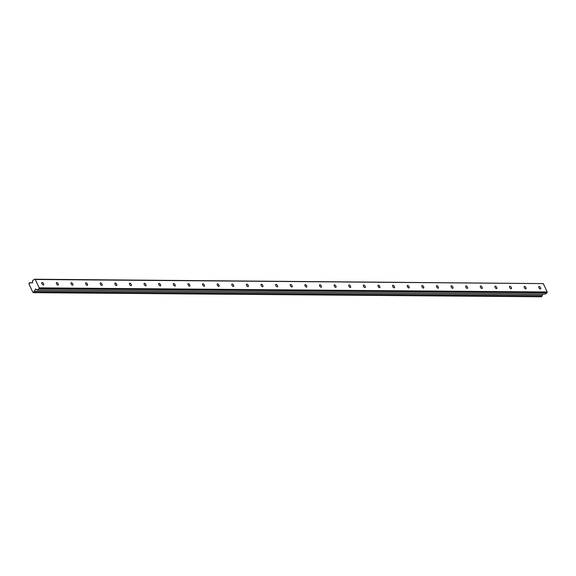 <?xml version="1.0" encoding="UTF-8"?>
<svg xmlns="http://www.w3.org/2000/svg" width="576" height="576" viewBox="0 0 576 576"><rect width="100%" height="100%" fill="white"/><g stroke="black" fill="none" stroke-linecap="round" stroke-linejoin="round"><path stroke-width="0.86" d="M42.134 282.456A1.454 0.713 55.3 0 0 41.897 282.521A1.454 0.713 55.3 0 0 42.012 283.918A1.454 0.713 55.3 0 0 43.315 284.983A1.454 0.713 55.3 0 0 43.553 284.911A1.454 0.713 55.3 0 0 43.438 283.514A1.454 0.713 55.3 0 0 42.134 282.456M539.165 286.481A1.454 0.713 55.3 0 0 538.927 286.546A1.454 0.713 55.3 0 0 539.042 287.942A1.454 0.713 55.3 0 0 540.346 289.001A1.454 0.713 55.3 0 0 540.583 288.936A1.454 0.713 55.3 0 0 540.468 287.539A1.454 0.713 55.3 0 0 539.165 286.481M524.542 286.358A1.454 0.713 55.3 0 0 524.311 286.423A1.454 0.713 55.3 0 0 524.419 287.82A1.454 0.713 55.3 0 0 525.73 288.886A1.454 0.713 55.3 0 0 525.96 288.814A1.454 0.713 55.3 0 0 525.852 287.417A1.454 0.713 55.3 0 0 524.542 286.358M509.926 286.243A1.454 0.713 55.3 0 0 509.688 286.308A1.454 0.713 55.3 0 0 509.803 287.705A1.454 0.713 55.3 0 0 511.106 288.763A1.454 0.713 55.3 0 0 511.344 288.698A1.454 0.713 55.3 0 0 511.229 287.302A1.454 0.713 55.3 0 0 509.926 286.243M495.31 286.121A1.454 0.713 55.3 0 0 495.072 286.193A1.454 0.713 55.3 0 0 495.187 287.59A1.454 0.713 55.3 0 0 496.49 288.648A1.454 0.713 55.3 0 0 496.728 288.583A1.454 0.713 55.3 0 0 496.613 287.186A1.454 0.713 55.3 0 0 495.31 286.121M480.686 286.006A1.454 0.713 55.3 0 0 480.456 286.07A1.454 0.713 55.3 0 0 480.564 287.467A1.454 0.713 55.3 0 0 481.874 288.526A1.454 0.713 55.3 0 0 482.105 288.461A1.454 0.713 55.3 0 0 481.997 287.064A1.454 0.713 55.3 0 0 480.686 286.006M466.07 285.89A1.454 0.713 55.3 0 0 465.833 285.955A1.454 0.713 55.3 0 0 465.948 287.352A1.454 0.713 55.3 0 0 467.251 288.41A1.454 0.713 55.3 0 0 467.489 288.346A1.454 0.713 55.3 0 0 467.374 286.949A1.454 0.713 55.3 0 0 466.07 285.89M451.454 285.768A1.454 0.713 55.3 0 0 451.217 285.833A1.454 0.713 55.3 0 0 451.332 287.23A1.454 0.713 55.3 0 0 452.635 288.295A1.454 0.713 55.3 0 0 452.873 288.223A1.454 0.713 55.3 0 0 452.758 286.826A1.454 0.713 55.3 0 0 451.454 285.768M436.831 285.653A1.454 0.713 55.3 0 0 436.601 285.718A1.454 0.713 55.3 0 0 436.709 287.114A1.454 0.713 55.3 0 0 438.019 288.173A1.454 0.713 55.3 0 0 438.25 288.108A1.454 0.713 55.3 0 0 438.142 286.711A1.454 0.713 55.3 0 0 436.831 285.653M422.215 285.53A1.454 0.713 55.3 0 0 421.978 285.602A1.454 0.713 55.3 0 0 422.093 286.999A1.454 0.713 55.3 0 0 423.396 288.058A1.454 0.713 55.3 0 0 423.634 287.986A1.454 0.713 55.3 0 0 423.518 286.589A1.454 0.713 55.3 0 0 422.215 285.53M407.599 285.415A1.454 0.713 55.3 0 0 407.362 285.48A1.454 0.713 55.3 0 0 407.477 286.877A1.454 0.713 55.3 0 0 408.78 287.935A1.454 0.713 55.3 0 0 409.018 287.87A1.454 0.713 55.3 0 0 408.902 286.474A1.454 0.713 55.3 0 0 407.599 285.415M392.976 285.293A1.454 0.713 55.3 0 0 392.746 285.365A1.454 0.713 55.3 0 0 392.854 286.762A1.454 0.713 55.3 0 0 394.157 287.82A1.454 0.713 55.3 0 0 394.394 287.755A1.454 0.713 55.3 0 0 394.286 286.358A1.454 0.713 55.3 0 0 392.976 285.293M378.36 285.178A1.454 0.713 55.3 0 0 378.122 285.242A1.454 0.713 55.3 0 0 378.238 286.639A1.454 0.713 55.3 0 0 379.541 287.698A1.454 0.713 55.3 0 0 379.778 287.633A1.454 0.713 55.3 0 0 379.663 286.236A1.454 0.713 55.3 0 0 378.36 285.178M363.744 285.062A1.454 0.713 55.3 0 0 363.506 285.127A1.454 0.713 55.3 0 0 363.622 286.524A1.454 0.713 55.3 0 0 364.925 287.582A1.454 0.713 55.3 0 0 365.162 287.518A1.454 0.713 55.3 0 0 365.047 286.121A1.454 0.713 55.3 0 0 363.744 285.062M349.121 284.94A1.454 0.713 55.3 0 0 348.89 285.005A1.454 0.713 55.3 0 0 348.998 286.402A1.454 0.713 55.3 0 0 350.302 287.467A1.454 0.713 55.3 0 0 350.539 287.395A1.454 0.713 55.3 0 0 350.424 285.998A1.454 0.713 55.3 0 0 349.121 284.94M334.505 284.825A1.454 0.713 55.3 0 0 334.267 284.89A1.454 0.713 55.3 0 0 334.382 286.286A1.454 0.713 55.3 0 0 335.686 287.345A1.454 0.713 55.3 0 0 335.923 287.28A1.454 0.713 55.3 0 0 335.808 285.883A1.454 0.713 55.3 0 0 334.505 284.825M319.889 284.702A1.454 0.713 55.3 0 0 319.651 284.774A1.454 0.713 55.3 0 0 319.766 286.171A1.454 0.713 55.3 0 0 321.07 287.23A1.454 0.713 55.3 0 0 321.3 287.158A1.454 0.713 55.3 0 0 321.192 285.761A1.454 0.713 55.3 0 0 319.889 284.702M305.266 284.587A1.454 0.713 55.3 0 0 305.035 284.652A1.454 0.713 55.3 0 0 305.143 286.049A1.454 0.713 55.3 0 0 306.446 287.107A1.454 0.713 55.3 0 0 306.684 287.042A1.454 0.713 55.3 0 0 306.569 285.646A1.454 0.713 55.3 0 0 305.266 284.587M290.65 284.465A1.454 0.713 55.3 0 0 290.412 284.537A1.454 0.713 55.3 0 0 290.527 285.934A1.454 0.713 55.3 0 0 291.83 286.992A1.454 0.713 55.3 0 0 292.068 286.927A1.454 0.713 55.3 0 0 291.953 285.53A1.454 0.713 55.3 0 0 290.65 284.465M276.034 284.35A1.454 0.713 55.3 0 0 275.796 284.414A1.454 0.713 55.3 0 0 275.911 285.811A1.454 0.713 55.3 0 0 277.214 286.87A1.454 0.713 55.3 0 0 277.445 286.805A1.454 0.713 55.3 0 0 277.337 285.408A1.454 0.713 55.3 0 0 276.034 284.35M261.41 284.234A1.454 0.713 55.3 0 0 261.173 284.299A1.454 0.713 55.3 0 0 261.288 285.696A1.454 0.713 55.3 0 0 262.591 286.754A1.454 0.713 55.3 0 0 262.829 286.69A1.454 0.713 55.3 0 0 262.714 285.293A1.454 0.713 55.3 0 0 261.41 284.234M246.794 284.112A1.454 0.713 55.3 0 0 246.557 284.177A1.454 0.713 55.3 0 0 246.672 285.574A1.454 0.713 55.3 0 0 247.975 286.639A1.454 0.713 55.3 0 0 248.213 286.567A1.454 0.713 55.3 0 0 248.098 285.17A1.454 0.713 55.3 0 0 246.794 284.112M232.171 283.997A1.454 0.713 55.3 0 0 231.941 284.062A1.454 0.713 55.3 0 0 232.049 285.458A1.454 0.713 55.3 0 0 233.359 286.517A1.454 0.713 55.3 0 0 233.59 286.452A1.454 0.713 55.3 0 0 233.482 285.055A1.454 0.713 55.3 0 0 232.171 283.997M217.555 283.874A1.454 0.713 55.3 0 0 217.318 283.946A1.454 0.713 55.3 0 0 217.433 285.343A1.454 0.713 55.3 0 0 218.736 286.402A1.454 0.713 55.3 0 0 218.974 286.337A1.454 0.713 55.3 0 0 218.858 284.94A1.454 0.713 55.3 0 0 217.555 283.874M202.939 283.759A1.454 0.713 55.3 0 0 202.702 283.824A1.454 0.713 55.3 0 0 202.817 285.221A1.454 0.713 55.3 0 0 204.12 286.279A1.454 0.713 55.3 0 0 204.358 286.214A1.454 0.713 55.3 0 0 204.242 284.818A1.454 0.713 55.3 0 0 202.939 283.759M188.316 283.637A1.454 0.713 55.3 0 0 188.086 283.709A1.454 0.713 55.3 0 0 188.194 285.106A1.454 0.713 55.3 0 0 189.504 286.164A1.454 0.713 55.3 0 0 189.734 286.099A1.454 0.713 55.3 0 0 189.626 284.702A1.454 0.713 55.3 0 0 188.316 283.637M173.7 283.522A1.454 0.713 55.3 0 0 173.462 283.586A1.454 0.713 55.3 0 0 173.578 284.983A1.454 0.713 55.3 0 0 174.881 286.042A1.454 0.713 55.3 0 0 175.118 285.977A1.454 0.713 55.3 0 0 175.003 284.58A1.454 0.713 55.3 0 0 173.7 283.522M159.084 283.406A1.454 0.713 55.3 0 0 158.846 283.471A1.454 0.713 55.3 0 0 158.962 284.868A1.454 0.713 55.3 0 0 160.265 285.926A1.454 0.713 55.3 0 0 160.502 285.862A1.454 0.713 55.3 0 0 160.387 284.465A1.454 0.713 55.3 0 0 159.084 283.406M144.461 283.284A1.454 0.713 55.3 0 0 144.23 283.349A1.454 0.713 55.3 0 0 144.338 284.746A1.454 0.713 55.3 0 0 145.649 285.811A1.454 0.713 55.3 0 0 145.879 285.739A1.454 0.713 55.3 0 0 145.771 284.342A1.454 0.713 55.3 0 0 144.461 283.284M129.845 283.169A1.454 0.713 55.3 0 0 129.607 283.234A1.454 0.713 55.3 0 0 129.722 284.63A1.454 0.713 55.3 0 0 131.026 285.689A1.454 0.713 55.3 0 0 131.263 285.624A1.454 0.713 55.3 0 0 131.148 284.227A1.454 0.713 55.3 0 0 129.845 283.169M115.229 283.046A1.454 0.713 55.3 0 0 114.991 283.118A1.454 0.713 55.3 0 0 115.106 284.515A1.454 0.713 55.3 0 0 116.41 285.574A1.454 0.713 55.3 0 0 116.647 285.509A1.454 0.713 55.3 0 0 116.532 284.112A1.454 0.713 55.3 0 0 115.229 283.046M100.606 282.931A1.454 0.713 55.3 0 0 100.375 282.996A1.454 0.713 55.3 0 0 100.483 284.393A1.454 0.713 55.3 0 0 101.786 285.451A1.454 0.713 55.3 0 0 102.024 285.386A1.454 0.713 55.3 0 0 101.909 283.99A1.454 0.713 55.3 0 0 100.606 282.931M85.99 282.816A1.454 0.713 55.3 0 0 85.752 282.881A1.454 0.713 55.3 0 0 85.867 284.278A1.454 0.713 55.3 0 0 87.17 285.336A1.454 0.713 55.3 0 0 87.408 285.271A1.454 0.713 55.3 0 0 87.293 283.874A1.454 0.713 55.3 0 0 85.99 282.816M71.374 282.694A1.454 0.713 55.3 0 0 71.136 282.758A1.454 0.713 55.3 0 0 71.251 284.155A1.454 0.713 55.3 0 0 72.554 285.221A1.454 0.713 55.3 0 0 72.785 285.149A1.454 0.713 55.3 0 0 72.677 283.752A1.454 0.713 55.3 0 0 71.374 282.694M56.75 282.578A1.454 0.713 55.3 0 0 56.52 282.643A1.454 0.713 55.3 0 0 56.628 284.04A1.454 0.713 55.3 0 0 57.931 285.098A1.454 0.713 55.3 0 0 58.169 285.034A1.454 0.713 55.3 0 0 58.054 283.637A1.454 0.713 55.3 0 0 56.75 282.578M39.204 287.863L35.28 279.482L543.276 283.594L547.2 291.974L39.204 287.863L39.002 288.77L37.195 290.016L35.611 288.95L34.344 291.247A0.936 0.77 -89.5 0 0 33.934 292.277L33.386 292.651L32.839 292.27A0.936 0.77 -89.5 0 0 32.328 291.182L29.419 284.976A0.936 0.77 -89.5 0 0 28.908 283.889L29.47 282.744L32.623 282.766M29.47 282.744A0.936 0.77 -89.5 0 0 30.406 282.838L32.479 282.845M35.28 279.482L34.538 279.238L32.731 280.483L32.414 282.845M547.2 291.974L546.991 292.882L39.002 288.77M34.538 279.238L543.276 283.594M546.991 292.882L545.191 294.127L37.195 290.016M542.945 294.113L542.34 295.358A0.936 0.77 -89.5 0 0 541.93 296.388L541.382 296.762L33.386 292.651M33.934 292.277L541.93 296.388M34.344 291.247L542.34 295.358M35.366 289.145L35.971 289.152"/></g></svg>

